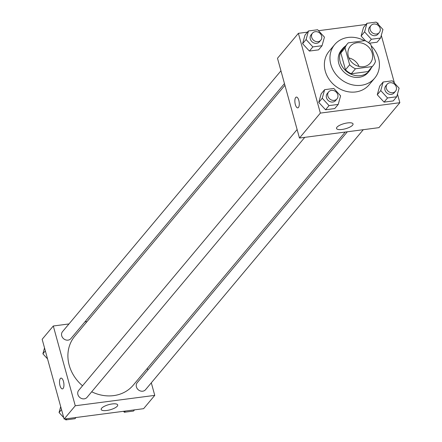 <?xml version="1.0" encoding="UTF-8"?>
<svg xmlns="http://www.w3.org/2000/svg" width="442" height="442" viewBox="0 0 442 442"><rect width="100%" height="100%" fill="white"/><g stroke="black" fill="none" stroke-linecap="round" stroke-linejoin="round"><path stroke-width="0.66" d="M348.92 57.946A13.056 11.321 -140.1 0 1 359.064 66.444M348.335 56.272A13.056 11.321 -140.1 0 1 350.246 46.327A13.056 11.321 -140.1 0 1 367.523 46.034A13.056 11.321 -140.1 0 1 370.269 63.096A13.056 11.321 -140.1 0 1 358.053 66.167A13.056 11.321 -140.1 0 1 348.335 56.272M355.462 68.77L372.192 66.582A16.851 14.614 -140.1 0 0 373.175 65.532A16.851 14.614 -140.1 0 0 375.485 61.416L370.86 44.631A16.851 14.614 -140.1 0 0 365.053 40.658L348.324 42.846A16.851 14.614 -140.1 0 0 347.335 43.891A16.851 14.614 -140.1 0 0 345.025 48.007L349.65 64.797A16.851 14.614 -140.1 0 0 355.462 68.77L351.285 73.759L368.015 71.571L372.192 66.582M345.025 48.007L340.848 52.996L345.473 69.786L349.65 64.797M340.848 52.996A16.851 14.614 -140.1 0 1 343.158 48.88L347.335 43.891M373.175 65.532L368.998 70.521A16.851 14.614 -140.1 0 1 368.015 71.571M351.285 73.759A16.851 14.614 -140.1 0 1 345.473 69.786M345.589 45.979A17.409 15.094 39.9 0 0 342.732 48.526A17.409 15.094 39.9 0 0 346.39 71.272A17.409 15.094 39.9 0 0 369.429 70.88A17.409 15.094 39.9 0 0 371.429 67.615M369.429 70.88L368.031 72.543A17.409 15.094 -140.1 0 1 351.749 76.643A17.409 15.094 -140.1 0 1 338.787 63.444A17.409 15.094 -140.1 0 1 341.34 50.189L342.732 48.526M371.186 45.802A26.117 22.641 -140.1 0 1 374.706 78.129A26.117 22.641 -140.1 0 1 350.279 84.278A26.117 22.641 -140.1 0 1 330.837 64.482A26.117 22.641 -140.1 0 1 334.666 44.598A26.117 22.641 -140.1 0 1 364.446 40.736M374.706 78.129L369.136 84.781A26.117 22.641 -140.1 0 1 344.705 90.93A26.117 22.641 -140.1 0 1 325.268 71.134A26.117 22.641 -140.1 0 1 329.097 51.25L334.666 44.598M378.286 24.409L377.877 22.934L377.026 23.045M365.982 24.487L318.522 30.697M307.477 32.139L298.383 33.327L320.356 113.097L399.85 102.704L397.474 94.08M394.457 83.124L381.302 35.366M308.472 30.951L304.991 35.111L302.599 43.686L309.383 51.062L318.566 49.863L322.047 45.708L324.439 37.128L317.649 29.752L308.472 30.951L306.079 39.531L312.864 46.907L322.047 45.708M366.976 23.299L363.495 27.459L361.103 36.034L365.578 40.896L361.103 36.034L364.584 31.879L371.374 39.255L380.551 38.056L382.943 29.476L376.159 22.1L366.976 23.299L364.584 31.879M377.07 42.211L369.291 43.228L377.07 42.211L380.551 38.056M383.148 82.013L379.667 86.168L377.275 94.748L384.065 102.124L393.242 100.92L396.723 96.765L399.115 88.19L392.33 80.809L383.148 82.013L380.755 90.588L387.546 97.964L396.723 96.765M324.643 89.665L321.163 93.82L318.77 102.4L325.555 109.776L334.738 108.572L338.218 104.417L340.611 95.842L333.821 88.461L324.643 89.665L322.251 98.24L329.036 105.616L338.218 104.417M298.383 33.327L277.493 58.272L299.466 138.042L378.96 127.644L399.85 102.704M347.522 122.92A8.558 2.658 -15.4 0 1 353.036 123.92A8.558 2.658 -15.4 0 1 345.489 128.755A8.558 2.658 -15.4 0 1 336.533 128.467A8.558 2.658 -15.4 0 1 347.522 122.92M299.466 138.042L320.356 113.097M296.372 97.08A5.442 2.122 -97.5 0 0 295.704 97.489A5.442 2.122 82.5 0 1 296.367 97.08A5.442 2.122 82.5 0 1 299.173 102.201A5.442 2.122 82.5 0 1 297.781 107.87A5.442 2.122 82.5 0 1 295.123 103.671A5.442 2.122 82.5 0 1 295.698 97.489A5.442 2.122 -97.5 0 0 295.129 103.666A5.442 2.122 -97.5 0 0 297.781 107.87M82.521 385.789A38.128 33.056 -140.1 0 1 69.206 365.236A38.128 33.056 -140.1 0 1 74.792 336.202L284.935 85.273M345.213 132.059L133.257 385.159A38.128 33.056 -140.1 0 1 91.687 391.794M297.123 129.534L78.687 390.369A5.442 4.718 39.9 0 0 79.831 397.48A5.442 4.718 39.9 0 0 87.03 397.358L304.77 137.351M284.466 83.577L70.858 338.644A5.442 4.718 -140.1 0 1 65.77 339.926A5.442 4.718 -140.1 0 1 61.72 335.804A5.442 4.718 -140.1 0 1 62.515 331.66L280.952 70.819M363.274 129.699L145.534 389.706A5.442 4.718 -140.1 0 1 140.445 390.982A5.442 4.718 -140.1 0 1 136.396 386.861A5.442 4.718 -140.1 0 1 137.191 382.717L347.34 131.782M53.294 325.997L75.267 405.767L154.755 395.369L143.617 408.673L64.123 419.066L42.15 339.296L53.294 325.997L68.974 323.942M84.914 321.859L87.035 321.583M154.755 395.369L151.302 382.816M147.788 370.064L147.319 368.368M101.627 408.242A8.558 2.658 -15.4 0 1 110.478 404.237A8.558 2.658 -15.4 0 1 117.694 404.944A8.558 2.658 -15.4 0 1 110.146 409.784A8.558 2.658 -15.4 0 1 101.19 409.491A8.558 2.658 -15.4 0 1 101.627 408.242M64.123 419.066L75.267 405.767M61.024 378.109A5.442 2.122 -97.5 0 0 59.99 385.579A5.442 2.122 82.5 0 1 61.024 378.109A5.442 2.122 82.5 0 1 63.83 383.225A5.442 2.122 82.5 0 1 62.438 388.894A5.442 2.122 82.5 0 1 59.99 385.579A5.442 2.122 -97.5 0 0 62.438 388.894M64.974 418.955L65.841 419.9L75.024 418.701L76.018 417.513M60.698 406.634L59.057 412.524L63.714 417.591M59.057 412.524L61.515 409.59M65.841 419.9L66.836 418.712M123.478 411.303L124.351 412.248L133.528 411.049L134.523 409.861M124.351 412.248L125.346 411.06M44.526 347.92L42.885 353.81L47.543 358.876M42.885 353.81L45.344 350.876M336.992 98.87L335.6 100.533A5.442 4.718 -140.1 0 1 330.511 101.815A5.442 4.718 -140.1 0 1 326.461 97.688A5.442 4.718 -140.1 0 1 327.257 93.549L328.655 91.886A5.442 4.718 -140.1 0 1 335.854 91.759A5.442 4.718 -140.1 0 1 336.992 98.87A5.442 4.718 -140.1 0 1 331.903 100.152A5.442 4.718 -140.1 0 1 327.853 96.025A5.442 4.718 -140.1 0 1 328.655 91.886M321.163 93.82L318.77 102.4L322.251 98.24M318.77 102.4L325.555 109.776L329.036 105.616M325.555 109.776L334.738 108.572M395.502 91.218L394.109 92.881A5.442 4.718 -140.1 0 1 389.015 94.163A5.442 4.718 -140.1 0 1 384.971 90.035A5.442 4.718 -140.1 0 1 385.767 85.897L387.159 84.234A5.442 4.718 -140.1 0 1 394.358 84.107A5.442 4.718 -140.1 0 1 395.502 91.218A5.442 4.718 -140.1 0 1 390.413 92.5A5.442 4.718 -140.1 0 1 386.363 88.372A5.442 4.718 -140.1 0 1 387.159 84.234M379.667 86.168L377.275 94.748L380.755 90.588M377.275 94.748L384.065 102.124L387.546 97.964M384.065 102.124L393.242 100.92M320.82 40.161L319.428 41.824A5.442 4.718 -140.1 0 1 314.339 43.101A5.442 4.718 -140.1 0 1 310.29 38.979A5.442 4.718 -140.1 0 1 311.091 34.835L312.483 33.172A5.442 4.718 -140.1 0 1 319.682 33.051A5.442 4.718 -140.1 0 1 320.82 40.161A5.442 4.718 -140.1 0 1 315.732 41.443A5.442 4.718 -140.1 0 1 311.682 37.316A5.442 4.718 -140.1 0 1 312.483 33.172M304.991 35.111L302.599 43.686L306.079 39.531M302.599 43.686L309.383 51.062L312.864 46.907M309.383 51.062L318.566 49.863M379.33 32.509L377.938 34.172A5.442 4.718 -140.1 0 1 372.844 35.448A5.442 4.718 -140.1 0 1 368.799 31.327A5.442 4.718 -140.1 0 1 369.595 27.183L370.987 25.52A5.442 4.718 -140.1 0 1 378.186 25.398A5.442 4.718 -140.1 0 1 379.33 32.509A5.442 4.718 -140.1 0 1 374.241 33.791A5.442 4.718 -140.1 0 1 370.192 29.664A5.442 4.718 -140.1 0 1 370.987 25.52M363.495 27.459L361.103 36.034M368.529 42.647L371.374 39.255"/></g></svg>
